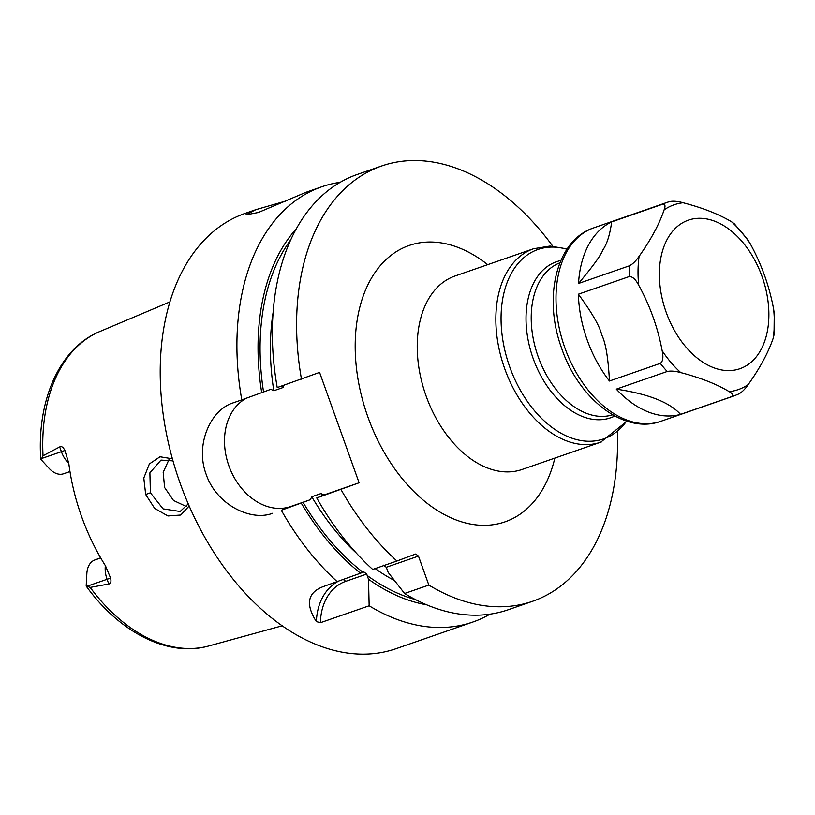 <?xml version="1.0" encoding="UTF-8"?>
<svg xmlns="http://www.w3.org/2000/svg" width="815" height="815" viewBox="0 0 815 815"><rect width="100%" height="100%" fill="white"/><g stroke="black" fill="none" stroke-linecap="round" stroke-linejoin="round"><path stroke-width="1.22" d="M68.796 463.338A21.944 14.273 -109.1 0 1 61.38 451.653L59.689 446.926L43.032 455.758L41.107 459.64L40.75 459.191C36.797 400.063 59.648 348.005 99.807 331.532A166.555 108.375 70.9 0 0 43.032 455.758M59.689 446.926C61.502 445.958 63.244 447.14 64.905 450.471L68.796 463.358A168.328 109.526 70.9 0 0 105.481 565.824L110.606 578.11C111.41 581.696 110.799 583.662 108.772 584.019L107.081 579.292L86.991 586.27L86.207 585.598L86.848 573.566A21.944 14.273 -109.1 0 1 94.703 560.027L100.642 557.806M86.991 586.27L90.17 587.421L108.772 584.019M189.162 505.952L180.767 515.029L167.941 515.966L154.687 508.438L145.671 494.491L143.807 477.998L149.369 463.929L160.015 456.767L172.393 458.804M86.207 585.598L86.196 586.107C119.632 632.623 168.328 657.532 208.935 645.928L282.265 625.777M63.784 473.688A21.944 14.273 -109.1 0 1 63.59 473.76A21.944 14.273 -109.1 0 1 49.236 468.503L41.107 459.64M340.15 182.316A230.36 149.889 70.9 0 0 321.833 186.757L305.971 192.299L258.426 212.471L245.733 214.885L255.737 209.7L245.121 213.387A230.36 149.889 -109.1 0 0 243.013 214.141A230.36 149.889 70.9 0 0 179.626 481.787A230.36 149.889 70.9 0 0 396.202 648.638L472.914 622.008A230.36 149.889 70.9 0 0 475.023 621.254A230.36 149.889 70.9 0 0 490.039 614.143M368.512 579.251L369.154 605.789L320.438 622.701L316.373 621.611C305.075 603.844 307.693 592.067 324.207 586.26L363.948 571.977L366.719 574.066L368.512 579.251A211.329 137.511 70.9 0 0 426.632 604.791M246.599 398.117A58.629 44.519 -110.5 0 0 230.095 469.002A58.629 44.519 -110.5 0 0 290.741 506.512L281.307 510.261A230.36 149.889 70.9 0 0 337.247 581.727M272.628 513.267C251.163 521.661 216.535 504.954 206.175 474.391C194.785 444.195 211.024 409.588 233.1 402.875L241.78 399.859A230.36 149.889 70.9 0 1 319.724 187.521A230.36 149.889 70.9 0 1 321.833 186.757M232.367 403.14L233.1 402.875M369.154 605.789A230.36 149.889 70.9 0 0 472.914 622.008M323.484 586.515L324.207 586.26M316.373 621.611A58.507 44.418 69.5 0 1 337.93 581.482M320.438 622.701A55.583 42.197 69.5 0 1 345.743 581.34L366.719 574.066M296.171 228.944A211.329 137.511 70.9 0 0 261.697 392.636L270.845 389.305L273.809 390.731L282.988 387.543L284.384 384.599M356.501 553.263A201.111 130.858 -109.1 0 1 311.768 496.753L310.372 499.697L301.224 503.028A211.329 137.511 70.9 0 0 360.546 573.24M404.597 593.493L428.843 585.078A230.36 149.889 70.9 0 0 532.602 601.287L508.356 609.712A230.36 149.889 70.9 0 1 404.597 593.493L388.195 572.425L386.279 567.271L383.519 565.182M324.513 494.817L359.109 482.775L316.75 497.955L323.912 495L320.947 493.564L311.768 496.753M290.741 506.512L310.372 499.697M359.109 482.775L319.582 372.384L277.222 387.563A230.36 149.889 70.9 0 1 357.276 174.461L381.522 166.036A230.36 149.889 70.9 0 0 301.469 379.148M281.307 510.261L301.224 503.028M261.697 392.636L241.78 399.859M552.753 246.161A230.36 149.889 70.9 0 0 381.522 166.036M532.602 601.287A230.36 149.889 70.9 0 0 617.373 432.317M340.996 489.54A230.36 149.889 70.9 0 0 396.936 561.015L415.701 554.017L418.472 556.105L428.843 585.078M316.75 497.955A230.36 149.889 70.9 0 0 372.689 569.43L396.936 561.015M255.737 209.7L285.25 201.203M386.279 567.271L418.472 556.105M188.255 503.874L180.115 511.494L163.071 508.866L150.408 492.79L149.889 472.843L160.973 460.088L172.974 460.872M169.011 459.517L163.183 472.293L164.599 487.502L173.493 500.471L186.574 506.624M687.626 220.427A78.617 51.151 -109.1 0 1 762.066 276.55A78.617 51.151 -109.1 0 1 740.631 368.451A78.617 51.151 70.9 0 1 666.191 312.318A78.617 51.151 70.9 0 1 687.626 220.427M735.008 395.55A102.384 66.616 -109.1 0 1 734.07 395.886L738.471 394.083C741.793 392.402 745.032 389.234 748.221 384.558C760.079 367.85 768.423 352.355 773.241 338.093L774.026 334.884L774.25 313.581L773.639 309.16C769.34 286.096 761.526 264.254 750.187 243.644L747.773 239.732L734.274 223.738L731.595 221.792C718.962 214.223 702.795 207.876 683.123 202.752C677.611 201.224 673.088 200.847 669.563 201.621L666.925 202.446A102.384 66.616 -109.1 0 1 669.563 201.621M729.231 391.648C733.001 393.767 733.734 395.458 731.432 396.711L680.535 414.377C669.696 402.315 648.282 393.91 616.303 389.142L667.2 371.477C670.837 370.713 675.36 371.09 680.749 372.598C700.442 377.722 716.599 384.079 729.231 391.648A97.81 63.641 -109.1 0 0 739.144 389.275A97.81 63.641 -109.1 0 0 748.221 384.558M662.167 350.745C663.542 357.327 662.921 361.524 660.303 363.368L609.457 381.012A102.395 66.626 -109.1 0 1 578.375 294.205L629.221 276.56C632.511 276.448 635.669 279.341 638.705 285.23C650.054 305.849 657.868 327.691 662.167 350.745A97.81 63.641 -109.1 0 0 680.749 372.598M639.113 256.297C635.853 261.045 632.603 264.223 629.363 265.822L578.528 283.467C592.78 266.474 600.9 255.299 602.886 249.95C607.012 243.96 609.946 234.608 611.678 221.894L662.524 204.249C665.132 203.872 665.672 205.737 664.133 209.832C659.315 224.105 650.971 239.59 639.113 256.297A97.81 63.641 -109.1 0 0 638.705 285.23M680.535 414.377A102.415 66.636 -109.1 0 1 616.303 389.142M578.518 283.467A102.415 66.636 -109.1 0 1 611.678 221.894M609.457 381.012C608.235 357.928 605.657 342.565 601.704 334.904C599.942 326.581 592.169 313.011 578.375 294.205M90.17 587.421A166.555 108.375 70.9 0 0 208.935 645.928M110.606 578.11L107.081 579.292A21.944 14.273 -109.1 0 1 105.349 565.61M100.714 557.939L94.703 560.027M41.29 458.621L64.905 450.471M345.743 581.34L343.319 579.516M273.809 390.731A201.111 130.858 -109.1 0 1 273.045 312.848M263.551 391.944A208.426 135.616 -109.1 0 1 290.629 239.977M363.001 572.324A208.426 135.616 -109.1 0 1 303.078 502.346M394.379 580.463A201.111 130.858 -109.1 0 1 375.165 568.575M415.446 599.575A208.426 135.616 -109.1 0 1 367.157 575.461M282.988 387.543A201.111 130.858 -109.1 0 1 282.693 385.658M322.22 495.714A201.111 130.858 -109.1 0 1 320.947 493.564M487.696 264.661A146.262 95.172 70.9 0 0 407.765 245.977A146.262 95.172 70.9 0 0 367.881 416.934A146.262 95.172 70.9 0 0 506.37 521.356A146.262 95.172 70.9 0 0 554.842 458.101M533.591 248.728L454.964 276.02A102.384 66.616 70.9 0 0 454.026 276.356A102.384 66.616 70.9 0 0 425.858 395.306A102.384 66.616 70.9 0 0 522.12 469.46L600.736 442.168A102.384 66.616 -109.1 0 1 504.475 368.023A102.384 66.616 -109.1 0 1 532.653 249.064A102.384 66.616 -109.1 0 1 533.591 248.728L550.023 246.059L567.179 248.932M601.674 441.832A102.384 66.616 -109.1 0 1 600.736 442.168L626.969 421.202M626.603 421.09A100.245 65.22 -109.1 0 1 604.659 438.531A100.245 65.22 -109.1 0 1 509.752 366.964A100.245 65.22 -109.1 0 1 537.085 249.797A100.245 65.22 -109.1 0 1 566.955 249.247M560.842 260.535A82.59 53.739 70.9 0 0 555.698 262.022A82.59 53.739 70.9 0 0 533.183 358.549A82.59 53.739 70.9 0 0 611.372 417.514A82.59 53.739 70.9 0 0 614.816 416.017M559.885 262.838A80.441 52.343 70.9 0 0 537.798 355.646A80.441 52.343 70.9 0 0 612.636 414.804M145.671 494.491L150.408 492.79M773.639 309.16A97.81 63.641 -109.1 0 1 773.241 338.093M731.595 221.792A97.81 63.641 -109.1 0 1 750.187 243.644M664.133 209.832A97.81 63.641 -109.1 0 1 673.21 205.115A97.81 63.641 -109.1 0 1 683.123 202.752M731.432 396.711A102.384 66.616 -109.1 0 0 734.07 395.886L660.873 421.294A102.384 66.616 -109.1 0 1 564.622 347.139A102.384 66.616 -109.1 0 1 592.79 228.19A102.384 66.616 -109.1 0 1 593.727 227.854L666.925 202.446A102.384 66.616 -109.1 0 0 665.987 202.782A102.384 66.616 -109.1 0 0 662.524 204.249M667.2 371.477A102.384 66.616 -109.1 0 1 660.303 363.368M629.221 276.56A102.384 66.616 -109.1 0 1 629.363 265.822M99.807 331.532L169.856 301.917M69.968 471.549L63.59 473.76M660.873 421.294C623.893 434.935 578.181 398.301 561.382 347.557C543.259 297.781 555.881 241.179 592.678 228.231L593.727 227.854"/></g></svg>
